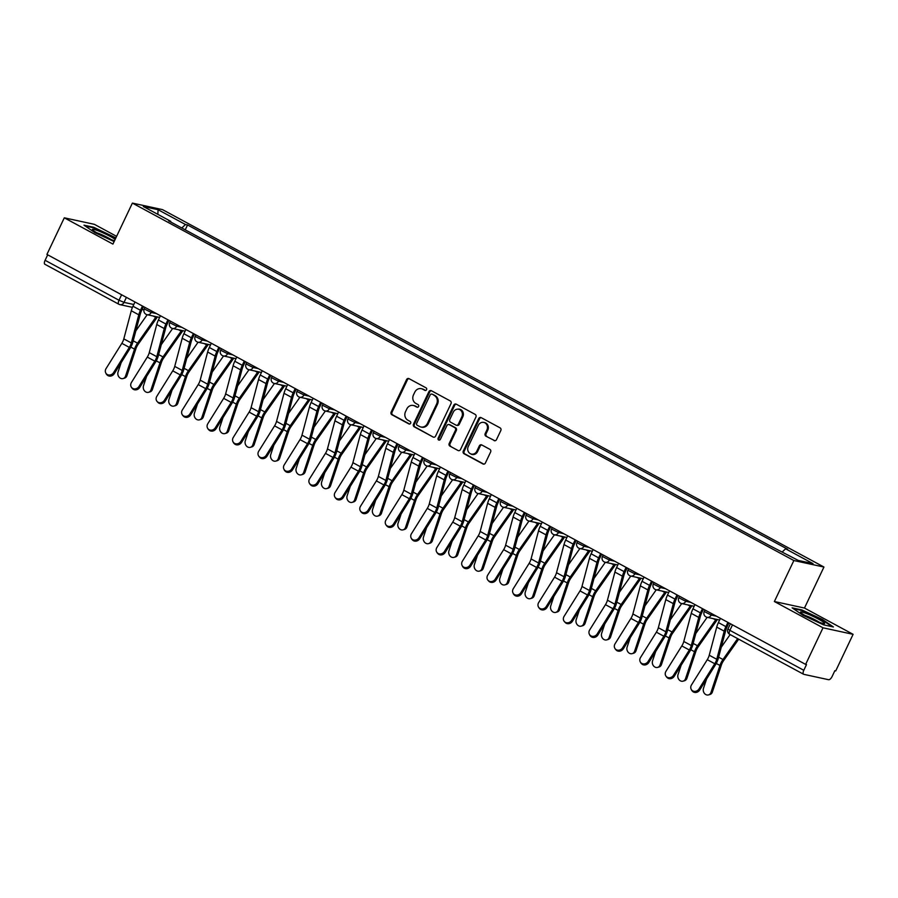 <?xml version="1.0" encoding="UTF-8"?>
<svg xmlns="http://www.w3.org/2000/svg" width="898" height="898" viewBox="0 0 898 898"><rect width="100%" height="100%" fill="white"/><g stroke="black" fill="none" stroke-linecap="round" stroke-linejoin="round"><path stroke-width="1.35" d="M426.561 389.71A1.403 1.268 -77.8 0 0 426.045 387.846L409.028 378.653A2.009 1.807 -77.8 0 0 406.57 379.585L391.135 412.081A2.009 1.807 -77.8 0 0 391.887 414.741L408.904 423.946A1.403 1.268 -77.8 0 0 410.622 423.284A1.403 1.268 -77.8 0 0 410.105 421.42L407.894 420.219A6.432 5.781 -77.8 0 1 405.514 411.677L406.805 408.972A6.432 5.781 -77.8 0 1 413.293 405.458A6.432 5.781 -77.8 0 1 414.674 405.963L416.874 407.153A1.403 1.268 -77.8 0 0 418.591 406.502A1.403 1.268 -77.8 0 0 418.075 404.628L415.864 403.438A6.432 5.781 -77.8 0 1 413.484 394.896L414.775 392.19A6.432 5.781 -77.8 0 1 421.263 388.666A6.432 5.781 -77.8 0 1 422.644 389.182L424.844 390.372A1.403 1.268 -77.8 0 0 426.561 389.71M494.035 440.57A2.009 1.807 -77.8 0 0 496.493 439.638L500.815 430.524A2.009 1.807 -77.8 0 0 500.074 427.852L481.171 417.637A2.009 1.807 -77.8 0 0 478.713 418.58L463.289 451.065A2.009 1.807 -77.8 0 0 464.03 453.737L482.933 463.952A2.009 1.807 -77.8 0 0 485.391 463.009L490.622 451.997A2.009 1.807 -77.8 0 0 489.87 449.326L481.788 444.959A2.009 1.807 -77.8 0 0 479.33 445.891L476.737 451.357A5.377 4.838 -77.8 0 1 468.172 446.721L478.32 425.338A5.377 4.838 -77.8 0 1 486.896 429.974L485.201 433.532A2.009 1.807 -77.8 0 0 485.941 436.204L494.91 440.761A2.009 1.807 -77.8 0 0 494.91 440.772L485.941 436.204M793.854 560.532L774.379 601.525L823.006 627.803L805.629 664.397L46.92 254.415L64.297 217.821L112.924 244.099L132.388 203.094L793.854 560.532L823.949 567.042L162.482 209.616L132.388 203.094M451.009 403.606A2.009 1.807 -77.8 0 0 450.268 400.935L431.366 390.72A2.009 1.807 -77.8 0 0 428.907 391.663L413.484 424.148A2.009 1.807 -77.8 0 0 414.225 426.819L433.128 437.034A2.009 1.807 -77.8 0 0 435.586 436.091L451.009 403.606M456.274 404.179L475.165 414.393A2.009 1.807 -77.8 0 1 475.918 417.065L460.483 449.55A2.009 1.807 -77.8 0 1 458.025 450.493L449.943 446.115A2.009 1.807 -77.8 0 1 449.202 443.444L455.454 430.277A2.009 1.807 -77.8 0 0 454.714 427.605L449.348 424.698A2.009 1.807 -77.8 0 0 446.89 425.641L440.368 439.358A1.403 1.268 -77.8 0 1 438.954 440.132A1.403 1.268 -77.8 0 1 438.134 438.145L453.816 405.121A2.009 1.807 -77.8 0 1 456.274 404.179M823.006 627.803L853.1 634.325L835.724 670.918L834.848 670.727L832.143 676.43A4.097 1.74 118.4 0 1 828.641 679.719L803.811 674.342A4.097 1.74 118.4 0 1 803.609 674.263L729.692 634.325A4.097 1.74 -61.6 0 1 729.883 630.34L803.8 670.29A4.097 1.74 118.4 0 0 803.609 674.263M116.605 236.342L94.391 224.343L64.297 217.821M853.1 634.325L804.473 608.047L823.949 567.042M805.629 664.397L806.505 664.587L803.8 670.29M45.102 264.36A4.097 1.74 -61.6 0 1 44.9 264.281A4.097 1.74 -61.6 0 1 45.091 260.297L119.007 300.246L124.025 302.39L133.791 304.501M47.695 254.83L45.091 260.297M170.743 221.997L170.743 221.335L143.332 206.518L158.07 209.705L185.482 224.522L181.811 227.98M782.371 551.843L785.593 548.801L787.658 549.25L187.547 224.971L185.482 224.522M785.593 548.801L813.004 563.618L798.266 560.431L768.789 545.165L168.678 220.886L170.743 221.335M115.876 237.869L93.774 227.295L83.997 225.174L94.862 232.627L114.125 241.562M774.379 601.525L804.473 608.047M833.4 626.961L822.534 619.519L801.903 609.944L792.126 607.834L802.98 615.276L823.623 624.851L833.4 626.961M185.235 229.832L187.547 224.971M158.07 209.705L157.857 214.364M425.585 390.495L423.519 389.373A6.432 5.781 -77.8 0 0 422.139 388.856L421.263 388.666M413.293 405.458L414.169 405.649A6.432 5.781 -77.8 0 1 415.55 406.154L417.615 407.277M409.017 378.642A2.009 1.807 -77.8 0 0 407.445 379.775L392.022 412.261A2.009 1.807 -77.8 0 0 392.763 414.932L409.645 424.058M431.366 390.72A2.009 1.807 -77.8 0 0 429.783 391.854L414.36 424.339A2.009 1.807 -77.8 0 0 415.101 427.01L433.128 437.034M431.927 394.2A1.403 1.268 -77.8 0 0 430.209 394.862L416.672 423.373A1.403 1.268 -77.8 0 0 417.188 425.248L419.512 426.494A6.432 5.781 -77.8 0 0 420.893 427.01A6.432 5.781 -77.8 0 0 427.381 423.497L436.63 403.999A6.432 5.781 -77.8 0 0 434.25 395.457L432.802 394.39A1.403 1.268 -77.8 0 0 432.185 394.256M420.893 427.01L421.768 427.201A6.432 5.781 -77.8 0 0 428.256 423.688L427.381 423.497M432.802 394.39L435.126 395.648A6.432 5.781 -77.8 0 1 437.506 404.19L428.256 423.688M458.025 450.493L449.943 446.115M448.91 424.541L449.786 424.732A2.009 1.807 -77.8 0 1 450.224 424.889L455.589 427.796A2.009 1.807 -77.8 0 1 456.33 430.468L450.078 443.634A2.009 1.807 -77.8 0 0 450.818 446.306M456.263 404.179A2.009 1.807 -77.8 0 0 454.691 405.312L439.01 438.336A1.403 1.268 -77.8 0 0 439.414 440.132M461.942 416.605A5.377 4.838 -77.8 0 0 453.378 411.969L449.797 419.501A2.009 1.807 -77.8 0 0 450.538 422.172L455.903 425.08A2.009 1.807 -77.8 0 0 458.362 424.137L461.942 416.605L462.818 416.795A5.377 4.838 -77.8 0 0 459.675 409.219L458.799 409.028M456.341 425.237L457.217 425.428A2.009 1.807 -77.8 0 0 459.248 424.327L458.362 424.137M462.818 416.795L459.248 424.327M483.741 422.397L484.628 422.588A5.377 4.838 -77.8 0 1 487.771 430.153L486.076 433.723A2.009 1.807 -77.8 0 0 486.817 436.394M471.315 454.298L472.191 454.489A5.377 4.838 -77.8 0 0 477.613 451.548L476.737 451.357M481.777 444.948A2.009 1.807 -77.8 0 0 480.206 446.082L477.613 451.548M481.171 417.637A2.009 1.807 -77.8 0 0 479.588 418.771L464.165 451.256A2.009 1.807 -77.8 0 0 464.917 453.928L483.809 464.131A2.009 1.807 -77.8 0 0 483.82 464.143L482.933 463.952M126.955 375.656A4.715 3.94 74.1 0 1 124.496 378.159L123.093 378.563A4.715 3.94 -105.9 0 0 125.552 376.06L126.955 375.656L135.924 348.705A7.577 3.21 118.4 0 1 138.157 344.316L156.308 318.498A12.898 5.478 -61.6 0 0 157.341 316.927M121.174 362.624L118.053 372.008A4.715 3.94 -105.9 0 0 118.929 376.947A4.715 3.94 -105.9 0 0 123.093 378.563M156.151 316.668A10.237 4.344 -61.6 0 1 155.691 317.353L137.54 343.171A10.237 4.344 118.4 0 0 134.532 349.109L125.552 376.06M147.182 314.727L135.834 330.868M134.981 301.997L132.971 306.229A12.898 5.478 118.4 0 0 131.288 310.753L123.812 338.883A7.577 3.21 -61.6 0 1 121.847 343.339L105.942 368.786A4.715 4.221 -42.2 0 0 113.44 372.838L114.237 373.714A4.715 4.221 137.8 0 1 106.997 374.848L106.2 373.972M143.478 306.6L141.615 310.528A10.237 4.344 118.4 0 0 140.279 314.12L132.814 342.25A10.237 4.344 -61.6 0 1 130.143 348.267L114.237 373.714M142.479 306.05L140.47 310.281A12.898 5.478 118.4 0 0 138.786 314.816L131.321 342.935A7.577 3.21 -61.6 0 1 129.346 347.391L113.44 372.838M152.413 389.418A4.715 3.94 74.1 0 1 149.955 391.91L148.552 392.314A4.715 3.94 -105.9 0 0 151.01 389.811L152.413 389.418L161.382 362.466A7.577 3.21 118.4 0 1 163.616 358.066L181.755 332.26A12.898 5.478 -61.6 0 0 182.799 330.677M146.621 376.385L143.5 385.758A4.715 3.94 -105.9 0 0 144.387 390.709A4.715 3.94 -105.9 0 0 148.552 392.314M181.609 330.419A10.237 4.344 -61.6 0 1 181.138 331.115L162.998 356.921A10.237 4.344 118.4 0 0 159.979 362.871L151.01 389.811M172.641 328.477L161.281 344.619M177.86 403.168A4.715 3.94 74.1 0 1 175.402 405.671L173.999 406.064A4.715 3.94 -105.9 0 0 176.457 403.572L177.86 403.168L186.84 376.217A7.577 3.21 118.4 0 1 189.063 371.817L207.214 346.011A12.898 5.478 -61.6 0 0 208.246 344.428M172.079 390.136L168.959 399.509A4.715 3.94 -105.9 0 0 169.834 404.459A4.715 3.94 -105.9 0 0 173.999 406.064M207.068 344.17A10.237 4.344 -61.6 0 1 206.596 344.866L188.445 370.672A10.237 4.344 118.4 0 0 185.437 376.621L176.457 403.572M198.088 342.228L186.739 358.381M115.157 239.373A13.313 1.47 25.4 0 0 101.44 232.133A13.313 1.47 25.4 0 0 92.427 229.529A13.313 1.47 25.4 0 0 92.539 229.765A13.313 1.47 25.4 0 0 101.833 235.467A13.313 1.47 25.4 0 0 114.529 240.709M85.198 226.004L93.942 227.901L115.651 238.34M111.172 239.609A10.08 1.111 25.4 0 0 96.737 232.75M800.556 612.189A13.313 1.47 25.4 0 0 800.668 612.414A13.313 1.47 25.4 0 0 811.96 619.092A13.313 1.47 25.4 0 0 824.263 623.627A13.313 1.47 25.4 0 0 824.622 623.347A13.313 1.47 25.4 0 0 812.219 615.972A13.313 1.47 25.4 0 0 800.556 612.189M793.327 608.653L802.071 610.55L822.063 619.822L832.053 626.669M819.302 622.258A10.08 1.111 25.4 0 0 804.866 615.399M160.428 315.748L158.418 319.98A12.898 5.478 118.4 0 0 156.735 324.515L149.27 352.633A7.577 3.21 -61.6 0 1 147.294 357.09L131.389 382.537A4.715 4.221 -42.2 0 0 138.898 386.589L139.695 387.465A4.715 4.221 137.8 0 1 132.455 388.61L131.658 387.734M168.936 320.339L167.073 324.279A10.237 4.344 118.4 0 0 165.726 327.882L158.261 356.001A10.237 4.344 -61.6 0 1 155.601 362.017L139.695 387.465M167.937 319.8L165.928 324.032A12.898 5.478 118.4 0 0 164.244 328.567L156.78 356.697A7.577 3.21 -61.6 0 1 154.804 361.142L138.898 386.589M185.886 329.499L183.877 333.73A12.898 5.478 118.4 0 0 182.193 338.265L174.728 366.395A7.577 3.21 -61.6 0 1 172.753 370.84L156.847 396.287A4.715 4.221 -42.2 0 0 164.356 400.351L165.142 401.226A4.715 4.221 137.8 0 1 157.902 402.36L157.116 401.485M194.395 334.101L192.52 338.041A10.237 4.344 118.4 0 0 191.184 341.633L183.72 369.763A10.237 4.344 -61.6 0 1 181.048 375.779L165.142 401.226M193.384 333.562L191.375 337.794A12.898 5.478 118.4 0 0 189.691 342.318L182.227 370.447A7.577 3.21 -61.6 0 1 180.262 374.904L164.356 400.351M203.318 416.919A4.715 3.94 74.1 0 1 200.86 419.422L199.457 419.826A4.715 3.94 -105.9 0 0 201.915 417.323L203.318 416.919L212.287 389.968A7.577 3.21 118.4 0 1 214.521 385.579L232.672 359.761A12.898 5.478 -61.6 0 0 233.704 358.19M197.526 403.887L194.406 413.271A4.715 3.94 -105.9 0 0 195.293 418.21A4.715 3.94 -105.9 0 0 199.457 419.826M232.515 357.932A10.237 4.344 -61.6 0 1 232.043 358.616L213.904 384.434A10.237 4.344 118.4 0 0 210.884 390.372L201.915 417.323M223.546 355.99L212.186 372.131M228.766 430.681A4.715 3.94 74.1 0 1 226.307 433.173L224.904 433.577A4.715 3.94 -105.9 0 0 227.362 431.074L228.766 430.681L237.746 403.73A7.577 3.21 118.4 0 1 239.979 399.329L258.119 373.523A12.898 5.478 -61.6 0 0 259.152 371.94M222.985 417.649L219.864 427.021A4.715 3.94 -105.9 0 0 220.751 431.972A4.715 3.94 -105.9 0 0 224.904 433.577M257.973 371.682A10.237 4.344 -61.6 0 1 257.502 372.378L239.351 398.184A10.237 4.344 118.4 0 0 236.342 404.122L227.362 431.074M248.993 369.74L237.644 385.882M254.224 444.431A4.715 3.94 74.1 0 1 251.766 446.935L250.362 447.327A4.715 3.94 -105.9 0 0 252.821 444.836L254.224 444.431L263.193 417.48A7.577 3.21 118.4 0 1 265.426 413.08L283.577 387.274A12.898 5.478 -61.6 0 0 284.61 385.691M248.432 431.399L245.311 440.772A4.715 3.94 -105.9 0 0 246.198 445.722A4.715 3.94 -105.9 0 0 250.362 447.327M283.42 385.433A10.237 4.344 -61.6 0 1 282.96 386.129L264.809 411.935A10.237 4.344 118.4 0 0 261.789 417.884L252.821 444.836M274.451 383.491L263.103 399.644M211.333 343.261L209.324 347.492A12.898 5.478 118.4 0 0 207.64 352.016L200.175 380.146A7.577 3.21 -61.6 0 1 198.211 384.602L182.294 410.049A4.715 4.221 -42.2 0 0 189.804 414.101L190.601 414.977A4.715 4.221 137.8 0 1 183.36 416.111L182.563 415.235M219.842 347.852L217.978 351.791A10.237 4.344 118.4 0 0 216.631 355.384L209.167 383.513A10.237 4.344 -61.6 0 1 206.506 389.53L190.601 414.977M218.843 347.313L216.833 351.545A12.898 5.478 118.4 0 0 215.15 356.079L207.685 384.198A7.577 3.21 -61.6 0 1 205.709 388.654L189.804 414.101M236.791 357.011L234.782 361.243A12.898 5.478 118.4 0 0 233.098 365.778L225.634 393.896A7.577 3.21 -61.6 0 1 223.658 398.353L207.752 423.8A4.715 4.221 -42.2 0 0 215.262 427.852L216.059 428.728A4.715 4.221 137.8 0 1 208.819 429.873L208.022 428.997M245.3 361.602L243.425 365.542A10.237 4.344 118.4 0 0 242.09 369.145L234.625 397.264A10.237 4.344 -61.6 0 1 231.965 403.281L216.059 428.728M244.301 361.063L242.292 365.295A12.898 5.478 118.4 0 0 240.597 369.83L233.132 397.949A7.577 3.21 -61.6 0 1 231.168 402.405L215.262 427.852M262.25 370.762L260.24 374.994A12.898 5.478 118.4 0 0 258.545 379.528L251.081 407.658A7.577 3.21 -61.6 0 1 249.116 412.103L233.211 437.551A4.715 4.221 -42.2 0 0 240.709 441.614L241.506 442.49A4.715 4.221 137.8 0 1 234.266 443.623L233.469 442.748M270.747 375.364L268.884 379.304A10.237 4.344 118.4 0 0 267.548 382.896L260.083 411.026A10.237 4.344 -61.6 0 1 257.412 417.042L241.506 442.49M269.748 374.825L267.739 379.046A12.898 5.478 118.4 0 0 266.055 383.581L258.59 411.711A7.577 3.21 -61.6 0 1 256.615 416.167L240.709 441.614M279.682 458.182A4.715 3.94 74.1 0 1 277.213 460.685L275.821 461.089A4.715 3.94 -105.9 0 0 278.279 458.586L279.682 458.182L288.651 431.231A7.577 3.21 118.4 0 1 290.885 426.842L309.024 401.024A12.898 5.478 -61.6 0 0 310.057 399.453M273.89 445.15L270.769 454.534A4.715 3.94 -105.9 0 0 271.656 459.473A4.715 3.94 -105.9 0 0 275.821 461.089M308.878 399.195A10.237 4.344 -61.6 0 1 308.407 399.879L290.267 425.697A10.237 4.344 118.4 0 0 287.248 431.635L278.279 458.586M299.91 397.242L288.55 413.394M287.697 384.524L285.687 388.755A12.898 5.478 118.4 0 0 284.004 393.279L276.539 421.409A7.577 3.21 -61.6 0 1 274.564 425.865L258.658 451.312A4.715 4.221 -42.2 0 0 266.167 455.365L266.964 456.24A4.715 4.221 137.8 0 1 259.724 457.374L258.927 456.498M296.205 389.115L294.331 393.055A10.237 4.344 118.4 0 0 292.995 396.647L285.53 424.776A10.237 4.344 -61.6 0 1 282.87 430.793L266.964 456.24M295.206 388.576L293.197 392.808A12.898 5.478 118.4 0 0 291.513 397.331L284.037 425.461A7.577 3.21 -61.6 0 1 282.073 429.918L266.167 455.365M305.129 471.944A4.715 3.94 74.1 0 1 302.671 474.436L301.268 474.84A4.715 3.94 -105.9 0 0 303.726 472.337L305.129 471.944L314.098 444.993A7.577 3.21 118.4 0 1 316.332 440.592L334.483 414.786A12.898 5.478 -61.6 0 0 335.515 413.203M299.348 458.912L296.228 468.285A4.715 3.94 -105.9 0 0 297.103 473.235A4.715 3.94 -105.9 0 0 301.268 474.84M334.325 412.945A10.237 4.344 -61.6 0 1 333.865 413.641L315.714 439.448A10.237 4.344 118.4 0 0 312.706 445.386L303.726 472.337M325.357 411.003L314.008 427.145M313.155 398.274L311.146 402.506A12.898 5.478 118.4 0 0 309.451 407.041L301.986 435.16A7.577 3.21 -61.6 0 1 300.022 439.616L284.116 465.063A4.715 4.221 -42.2 0 0 291.614 469.115L292.411 469.991A4.715 4.221 137.8 0 1 285.171 471.136L284.374 470.26M321.652 402.865L319.789 406.805A10.237 4.344 118.4 0 0 318.453 410.408L310.989 438.527A10.237 4.344 -61.6 0 1 308.317 444.544L292.411 469.991M320.653 402.326L318.644 406.558A12.898 5.478 118.4 0 0 316.96 411.093L309.496 439.212A7.577 3.21 -61.6 0 1 307.52 443.668L291.614 469.115M330.587 485.695A4.715 3.94 74.1 0 1 328.129 488.198L326.726 488.591A4.715 3.94 -105.9 0 0 329.184 486.099L330.587 485.695L339.556 458.743A7.577 3.21 118.4 0 1 341.79 454.343L359.93 428.537A12.898 5.478 -61.6 0 0 360.974 426.954M324.795 472.662L321.675 482.035A4.715 3.94 -105.9 0 0 322.562 486.985A4.715 3.94 -105.9 0 0 326.726 488.591M359.784 426.696A10.237 4.344 -61.6 0 1 359.312 427.392L341.173 453.198A10.237 4.344 118.4 0 0 338.153 459.147L329.184 486.099M350.815 424.754L339.455 440.907M338.602 412.025L336.593 416.257A12.898 5.478 118.4 0 0 334.909 420.792L327.444 448.91A7.577 3.21 -61.6 0 1 325.469 453.367L309.563 478.814A4.715 4.221 -42.2 0 0 317.073 482.866L317.87 483.753A4.715 4.221 137.8 0 1 310.629 484.886L309.832 484.011M347.111 416.627L345.247 420.556A10.237 4.344 118.4 0 0 343.9 424.159L336.436 452.289A10.237 4.344 -61.6 0 1 333.775 458.306L317.87 483.753M346.112 416.088L344.102 420.309A12.898 5.478 118.4 0 0 342.419 424.844L334.954 452.974A7.577 3.21 -61.6 0 1 332.978 457.43L317.073 482.866M356.035 499.445A4.715 3.94 74.1 0 1 353.576 501.948L352.173 502.352A4.715 3.94 -105.9 0 0 354.631 499.849L356.035 499.445L365.015 472.494A7.577 3.21 118.4 0 1 367.237 468.105L385.388 442.287A12.898 5.478 -61.6 0 0 386.421 440.705M350.254 486.413L347.133 495.797A4.715 3.94 -105.9 0 0 348.009 500.736A4.715 3.94 -105.9 0 0 352.173 502.352M385.231 440.458A10.237 4.344 -61.6 0 1 384.771 441.143L366.62 466.96A10.237 4.344 118.4 0 0 363.611 472.898L354.631 499.849M376.262 438.505L364.914 454.657M364.06 425.787L362.051 430.007A12.898 5.478 118.4 0 0 360.367 434.542L352.903 462.672A7.577 3.21 -61.6 0 1 350.927 467.128L335.021 492.575A4.715 4.221 -42.2 0 0 342.531 496.628L343.317 497.503A4.715 4.221 137.8 0 1 336.077 498.637L335.28 497.761M372.569 430.378L370.694 434.318A10.237 4.344 118.4 0 0 369.359 437.91L361.894 466.04A10.237 4.344 -61.6 0 1 359.222 472.056L343.317 497.503M371.559 429.839L369.549 434.071A12.898 5.478 118.4 0 0 367.866 438.594L360.401 466.724A7.577 3.21 -61.6 0 1 358.437 471.181L342.531 496.628M381.493 513.196A4.715 3.94 74.1 0 1 379.035 515.699L377.631 516.103A4.715 3.94 -105.9 0 0 380.09 513.6L381.493 513.196L390.462 486.256A7.577 3.21 118.4 0 1 392.695 481.856L410.846 456.038A12.898 5.478 -61.6 0 0 411.879 454.467M375.701 500.175L372.58 509.548A4.715 3.94 -105.9 0 0 373.467 514.498A4.715 3.94 -105.9 0 0 377.631 516.103M410.689 454.208A10.237 4.344 -61.6 0 1 410.218 454.904L392.078 480.711A10.237 4.344 118.4 0 0 389.059 486.649L380.09 513.6M401.72 452.266L390.361 468.408M389.507 439.537L387.498 443.769A12.898 5.478 118.4 0 0 385.814 448.293L378.35 476.423A7.577 3.21 -61.6 0 1 376.374 480.879L360.468 506.326A4.715 4.221 -42.2 0 0 367.978 510.378L368.775 511.254A4.715 4.221 137.8 0 1 361.535 512.399L360.738 511.523M398.016 444.128L396.153 448.068A10.237 4.344 118.4 0 0 394.806 451.672L387.341 479.79A10.237 4.344 -61.6 0 1 384.681 485.807L368.775 511.254M397.017 443.59L395.008 447.821A12.898 5.478 118.4 0 0 393.324 452.356L385.859 480.475A7.577 3.21 -61.6 0 1 383.884 484.931L367.978 510.378M406.94 526.958A4.715 3.94 74.1 0 1 404.482 529.461L403.079 529.854A4.715 3.94 -105.9 0 0 405.537 527.362L406.94 526.958L415.92 500.006A7.577 3.21 118.4 0 1 418.142 495.606L436.293 469.8A12.898 5.478 -61.6 0 0 437.326 468.217M401.159 513.925L398.039 523.298A4.715 3.94 -105.9 0 0 398.914 528.249A4.715 3.94 -105.9 0 0 403.079 529.854M436.147 467.959A10.237 4.344 -61.6 0 1 435.676 468.655L417.525 494.461A10.237 4.344 118.4 0 0 414.517 500.411L405.537 527.362M427.167 466.017L415.819 482.17M414.966 453.288L412.957 457.52A12.898 5.478 118.4 0 0 411.273 462.055L403.808 490.173A7.577 3.21 -61.6 0 1 401.833 494.63L385.927 520.077A4.715 4.221 -42.2 0 0 393.436 524.129L394.233 525.016A4.715 4.221 137.8 0 1 386.993 526.149L386.196 525.274M423.474 457.89L421.6 461.819A10.237 4.344 118.4 0 0 420.264 465.422L412.799 493.541A10.237 4.344 -61.6 0 1 410.139 499.569L394.233 525.016M422.475 457.351L420.466 461.572A12.898 5.478 118.4 0 0 418.771 466.107L411.306 494.237A7.577 3.21 -61.6 0 1 409.342 498.693L393.436 524.129M432.398 540.708A4.715 3.94 74.1 0 1 429.94 543.211L428.537 543.616A4.715 3.94 -105.9 0 0 430.995 541.112L432.398 540.708L441.367 513.757A7.577 3.21 118.4 0 1 443.601 509.368L461.752 483.551A12.898 5.478 -61.6 0 0 462.784 481.968M426.606 527.676L423.486 537.06A4.715 3.94 -105.9 0 0 424.372 541.999A4.715 3.94 -105.9 0 0 428.537 543.616M461.594 481.721A10.237 4.344 -61.6 0 1 461.134 482.406L442.983 508.223A10.237 4.344 118.4 0 0 439.964 514.161L430.995 541.112M452.626 479.768L441.277 495.921M440.413 467.05L438.415 471.27A12.898 5.478 118.4 0 0 436.72 475.805L429.255 503.935A7.577 3.21 -61.6 0 1 427.291 508.391L411.385 533.827A4.715 4.221 -42.2 0 0 418.883 537.891L419.68 538.766A4.715 4.221 137.8 0 1 412.44 539.9L411.643 539.024M448.921 471.641L447.058 475.581A10.237 4.344 118.4 0 0 445.722 479.173L438.246 507.303A10.237 4.344 -61.6 0 1 435.586 513.319L419.68 538.766M447.922 471.102L445.913 475.334A12.898 5.478 118.4 0 0 444.229 479.858L436.765 507.987A7.577 3.21 -61.6 0 1 434.789 512.444L418.883 537.891M457.845 554.459A4.715 3.94 74.1 0 1 455.387 556.962L453.984 557.366A4.715 3.94 -105.9 0 0 456.453 554.863L457.845 554.459L466.825 527.519A7.577 3.21 118.4 0 1 469.059 523.119L487.199 497.301A12.898 5.478 -61.6 0 0 488.231 495.73M452.064 541.438L448.944 550.811A4.715 3.94 -105.9 0 0 449.831 555.761A4.715 3.94 -105.9 0 0 453.984 557.366M487.053 495.471A10.237 4.344 -61.6 0 1 486.581 496.167L468.442 521.974A10.237 4.344 118.4 0 0 465.422 527.912L456.453 554.863M478.073 493.53L466.724 509.671M465.871 480.8L463.862 485.032A12.898 5.478 118.4 0 0 462.178 489.556L454.714 517.686A7.577 3.21 -61.6 0 1 452.738 522.142L436.832 547.589A4.715 4.221 -42.2 0 0 444.342 551.641L445.139 552.517A4.715 4.221 137.8 0 1 437.898 553.662L437.101 552.786M474.38 485.391L472.505 489.331A10.237 4.344 118.4 0 0 471.169 492.923L463.705 521.053A10.237 4.344 -61.6 0 1 461.044 527.07L445.139 552.517M473.381 484.853L471.371 489.084A12.898 5.478 118.4 0 0 469.688 493.619L462.212 521.738A7.577 3.21 -61.6 0 1 460.247 526.194L444.342 551.641M483.304 568.221A4.715 3.94 74.1 0 1 480.845 570.724L479.442 571.117A4.715 3.94 -105.9 0 0 481.9 568.614L483.304 568.221L492.272 541.269A7.577 3.21 118.4 0 1 494.506 536.869L512.657 511.063A12.898 5.478 -61.6 0 0 513.69 509.48M477.523 555.189L474.391 564.561A4.715 3.94 -105.9 0 0 475.278 569.512A4.715 3.94 -105.9 0 0 479.442 571.117M512.5 509.222A10.237 4.344 -61.6 0 1 512.04 509.918L493.889 535.724A10.237 4.344 118.4 0 0 490.869 541.674L481.9 568.614M503.531 507.28L492.183 523.433M491.329 494.551L489.32 498.783A12.898 5.478 118.4 0 0 487.625 503.318L480.161 531.436A7.577 3.21 -61.6 0 1 478.196 535.893L462.29 561.34A4.715 4.221 -42.2 0 0 469.789 565.392L470.586 566.279A4.715 4.221 137.8 0 1 463.346 567.413L462.549 566.537M499.827 499.153L497.963 503.082A10.237 4.344 118.4 0 0 496.628 506.685L489.163 534.804A10.237 4.344 -61.6 0 1 486.491 540.832L470.586 566.279M498.828 498.615L496.819 502.835A12.898 5.478 118.4 0 0 495.135 507.37L487.67 535.5A7.577 3.21 -61.6 0 1 485.695 539.956L469.789 565.392M508.762 581.971A4.715 3.94 74.1 0 1 506.304 584.475L504.901 584.879A4.715 3.94 -105.9 0 0 507.359 582.375L508.762 581.971L517.731 555.02A7.577 3.21 118.4 0 1 519.964 550.631L538.104 524.814A12.898 5.478 -61.6 0 0 539.137 523.231M502.97 568.939L499.849 578.323A4.715 3.94 -105.9 0 0 500.736 583.262A4.715 3.94 -105.9 0 0 504.901 584.879M537.958 522.984A10.237 4.344 -61.6 0 1 537.487 523.669L519.347 549.486A10.237 4.344 118.4 0 0 516.328 555.424L507.359 582.375M528.989 521.031L517.63 537.184M516.777 508.313L514.767 512.534A12.898 5.478 118.4 0 0 513.084 517.068L505.619 545.198A7.577 3.21 -61.6 0 1 503.643 549.655L487.737 575.09A4.715 4.221 -42.2 0 0 495.247 579.154L496.044 580.029A4.715 4.221 137.8 0 1 488.804 581.163L488.007 580.288M525.285 512.904L523.411 516.844A10.237 4.344 118.4 0 0 522.075 520.436L514.61 548.566A10.237 4.344 -61.6 0 1 511.95 554.582L496.044 580.029M524.286 512.365L522.277 516.597A12.898 5.478 118.4 0 0 520.593 521.121L513.128 549.25A7.577 3.21 -61.6 0 1 511.153 553.707L495.247 579.154M534.209 595.722A4.715 3.94 74.1 0 1 531.751 598.225L530.348 598.629A4.715 3.94 -105.9 0 0 532.806 596.126L534.209 595.722L543.189 568.782A7.577 3.21 118.4 0 1 545.412 564.382L563.562 538.564A12.898 5.478 -61.6 0 0 564.595 536.993M528.428 582.701L525.308 592.074A4.715 3.94 -105.9 0 0 526.183 597.024A4.715 3.94 -105.9 0 0 530.348 598.629M563.405 536.735A10.237 4.344 -61.6 0 1 562.945 537.431L544.794 563.237A10.237 4.344 118.4 0 0 541.786 569.175L532.806 596.126M554.436 534.793L543.088 550.934M542.235 522.064L540.226 526.295A12.898 5.478 118.4 0 0 538.542 530.819L531.066 558.949A7.577 3.21 -61.6 0 1 529.102 563.405L513.196 588.852A4.715 4.221 -42.2 0 0 520.694 592.905L521.491 593.78A4.715 4.221 137.8 0 1 514.251 594.925L513.454 594.038M550.743 526.655L548.869 530.595A10.237 4.344 118.4 0 0 547.533 534.187L540.068 562.316A10.237 4.344 -61.6 0 1 537.397 568.333L521.491 593.78M549.733 526.116L547.724 530.348A12.898 5.478 118.4 0 0 546.04 534.882L538.576 563.001A7.577 3.21 -61.6 0 1 536.6 567.457L520.694 592.905M559.667 609.484A4.715 3.94 74.1 0 1 557.209 611.987L555.806 612.38A4.715 3.94 -105.9 0 0 558.264 609.877L559.667 609.484L568.636 582.533A7.577 3.21 118.4 0 1 570.87 578.132L589.009 552.326A12.898 5.478 -61.6 0 0 590.053 550.743M553.875 596.452L550.755 605.824A4.715 3.94 -105.9 0 0 551.641 610.775A4.715 3.94 -105.9 0 0 555.806 612.38M588.864 550.485A10.237 4.344 -61.6 0 1 588.392 551.181L570.252 576.987A10.237 4.344 118.4 0 0 567.233 582.937L558.264 609.877M579.895 548.543L568.535 564.696M567.682 535.814L565.673 540.046A12.898 5.478 118.4 0 0 563.989 544.581L556.524 572.7A7.577 3.21 -61.6 0 1 554.549 577.156L538.643 602.603A4.715 4.221 -42.2 0 0 546.152 606.655L546.949 607.542A4.715 4.221 137.8 0 1 539.709 608.676L538.912 607.8M576.19 540.416L574.327 544.345A10.237 4.344 118.4 0 0 572.98 547.948L565.516 576.067A10.237 4.344 -61.6 0 1 562.855 582.095L546.949 607.542M575.191 539.878L573.182 544.098A12.898 5.478 118.4 0 0 571.498 548.633L564.034 576.763A7.577 3.21 -61.6 0 1 562.058 581.208L546.152 606.655M585.114 623.234A4.715 3.94 74.1 0 1 582.656 625.738L581.253 626.142A4.715 3.94 -105.9 0 0 583.711 623.639L585.114 623.234L594.094 596.283A7.577 3.21 118.4 0 1 596.317 591.894L614.468 566.077A12.898 5.478 -61.6 0 0 615.5 564.494M579.333 610.202L576.213 619.575A4.715 3.94 -105.9 0 0 577.088 624.525A4.715 3.94 -105.9 0 0 581.253 626.142M614.322 564.247A10.237 4.344 -61.6 0 1 613.85 564.932L595.7 590.749A10.237 4.344 118.4 0 0 592.691 596.687L583.711 623.639M605.342 562.294L593.993 578.447M593.14 549.576L591.131 553.797A12.898 5.478 118.4 0 0 589.447 558.332L581.983 586.461A7.577 3.21 -61.6 0 1 580.007 590.918L564.101 616.354A4.715 4.221 -42.2 0 0 571.611 620.417L572.408 621.293A4.715 4.221 137.8 0 1 565.156 622.426L564.371 621.551M601.649 554.167L599.774 558.107A10.237 4.344 118.4 0 0 598.438 561.699L590.974 589.829A10.237 4.344 -61.6 0 1 588.313 595.845L572.408 621.293M600.65 553.628L598.64 557.86A12.898 5.478 118.4 0 0 596.945 562.384L589.481 590.514A7.577 3.21 -61.6 0 1 587.516 594.97L571.611 620.417M610.573 636.985A4.715 3.94 74.1 0 1 608.114 639.488L606.711 639.892A4.715 3.94 -105.9 0 0 609.17 637.389L610.573 636.985L619.541 610.045A7.577 3.21 118.4 0 1 621.775 605.645L639.926 579.827A12.898 5.478 -61.6 0 0 640.959 578.256M604.781 623.964L601.66 633.337A4.715 3.94 -105.9 0 0 602.547 638.276A4.715 3.94 -105.9 0 0 606.711 639.892M639.769 577.998A10.237 4.344 -61.6 0 1 639.309 578.682L621.158 604.5A10.237 4.344 118.4 0 0 618.138 610.438L609.17 637.389M630.8 576.056L619.452 592.197M618.587 563.327L616.578 567.558A12.898 5.478 118.4 0 0 614.894 572.082L607.43 600.212A7.577 3.21 -61.6 0 1 605.465 604.668L589.559 630.115A4.715 4.221 -42.2 0 0 597.058 634.168L597.855 635.043A4.715 4.221 137.8 0 1 590.615 636.188L589.818 635.301M627.096 567.918L625.233 571.858A10.237 4.344 118.4 0 0 623.897 575.45L616.421 603.579A10.237 4.344 -61.6 0 1 613.761 609.596L597.855 635.043M626.097 567.379L624.088 571.611A12.898 5.478 118.4 0 0 622.404 576.146L614.939 604.264A7.577 3.21 -61.6 0 1 612.964 608.721L597.058 634.168M636.02 650.747A4.715 3.94 74.1 0 1 633.561 653.25L632.158 653.643A4.715 3.94 -105.9 0 0 634.628 651.14L636.02 650.747L645 623.796A7.577 3.21 118.4 0 1 647.234 619.395L665.373 593.589A12.898 5.478 -61.6 0 0 666.406 592.006M630.239 637.715L627.118 647.088A4.715 3.94 -105.9 0 0 628.005 652.038A4.715 3.94 -105.9 0 0 632.158 653.643M665.227 591.748A10.237 4.344 -61.6 0 1 664.756 592.444L646.605 618.251A10.237 4.344 118.4 0 0 643.597 624.2L634.628 651.14M656.247 589.806L644.899 605.959M644.046 577.077L642.036 581.309A12.898 5.478 118.4 0 0 640.353 585.844L632.888 613.963A7.577 3.21 -61.6 0 1 630.912 618.419L615.007 643.866A4.715 4.221 -42.2 0 0 622.516 647.918L623.313 648.805A4.715 4.221 137.8 0 1 616.073 649.939L615.276 649.063M652.554 581.68L650.68 585.608A10.237 4.344 118.4 0 0 649.344 589.211L641.879 617.33A10.237 4.344 -61.6 0 1 639.219 623.358L623.313 648.805M651.555 581.129L649.546 585.361A12.898 5.478 118.4 0 0 647.851 589.896L640.386 618.026A7.577 3.21 -61.6 0 1 638.422 622.471L622.516 647.918M661.478 664.498A4.715 3.94 74.1 0 1 659.02 667.001L657.617 667.405A4.715 3.94 -105.9 0 0 660.075 664.902L661.478 664.498L670.447 637.546A7.577 3.21 118.4 0 1 672.681 633.157L690.831 607.34A12.898 5.478 -61.6 0 0 691.864 605.757M655.697 651.465L652.565 660.838A4.715 3.94 -105.9 0 0 653.452 665.788A4.715 3.94 -105.9 0 0 657.617 667.405M690.674 605.51A10.237 4.344 -61.6 0 1 690.214 606.195L672.063 632.012A10.237 4.344 118.4 0 0 669.044 637.95L660.075 664.902M681.705 603.557L670.357 619.71M669.504 590.839L667.495 595.06A12.898 5.478 118.4 0 0 665.8 599.595L658.335 627.724A7.577 3.21 -61.6 0 1 656.371 632.17L640.465 657.617A4.715 4.221 -42.2 0 0 647.963 661.68L648.76 662.556A4.715 4.221 137.8 0 1 641.52 663.689L640.723 662.814M678.001 595.43L676.138 599.37A10.237 4.344 118.4 0 0 674.802 602.962L667.337 631.092A10.237 4.344 -61.6 0 1 664.666 637.109L648.76 662.556M677.002 594.891L674.993 599.123A12.898 5.478 118.4 0 0 673.309 603.647L665.845 631.777A7.577 3.21 -61.6 0 1 663.869 636.233L647.963 661.68M686.936 678.248A4.715 3.94 74.1 0 1 684.478 680.751L683.075 681.155A4.715 3.94 -105.9 0 0 685.533 678.652L686.936 678.248L695.905 651.308A7.577 3.21 118.4 0 1 698.139 646.908L716.278 621.09A12.898 5.478 -61.6 0 0 717.311 619.519M681.144 665.227L678.024 674.6A4.715 3.94 -105.9 0 0 678.91 679.539A4.715 3.94 -105.9 0 0 683.075 681.155M716.133 619.261A10.237 4.344 -61.6 0 1 715.661 619.946L697.522 645.763A10.237 4.344 118.4 0 0 694.502 651.701L685.533 678.652M707.164 617.319L695.804 633.46M694.951 604.59L692.942 608.822A12.898 5.478 118.4 0 0 691.258 613.345L683.793 641.475A7.577 3.21 -61.6 0 1 681.818 645.931L665.912 671.378A4.715 4.221 -42.2 0 0 673.421 675.431L674.218 676.306A4.715 4.221 137.8 0 1 666.978 677.451L666.181 676.564M703.46 609.181L701.585 613.121A10.237 4.344 118.4 0 0 700.249 616.713L692.785 644.843A10.237 4.344 -61.6 0 1 690.124 650.859L674.218 676.306M702.461 608.642L700.451 612.874A12.898 5.478 118.4 0 0 698.767 617.409L691.303 645.527A7.577 3.21 -61.6 0 1 689.327 649.984L673.421 675.431M712.383 692.01A4.715 3.94 74.1 0 1 709.925 694.513L708.522 694.906A4.715 3.94 -105.9 0 0 710.98 692.403L712.383 692.01L721.363 665.059A7.577 3.21 118.4 0 1 723.586 660.659L738.684 639.185M706.603 678.978L703.482 688.351A4.715 3.94 -105.9 0 0 704.358 693.301A4.715 3.94 -105.9 0 0 708.522 694.906M737.651 638.624L722.969 659.514A10.237 4.344 118.4 0 0 719.96 665.463L710.98 692.403M730.153 634.572L721.262 647.222M720.409 618.34L718.4 622.572A12.898 5.478 118.4 0 0 716.716 627.107L709.24 655.226A7.577 3.21 -61.6 0 1 707.276 659.682L691.37 685.129A4.715 4.221 -42.2 0 0 698.869 689.181L699.665 690.068A4.715 4.221 137.8 0 1 692.425 691.202L691.628 690.326M728.918 622.943L727.043 626.871A10.237 4.344 118.4 0 0 725.707 630.475L718.243 658.593A10.237 4.344 -61.6 0 1 715.571 664.621L699.665 690.068M727.908 622.393L725.898 626.624A12.898 5.478 118.4 0 0 724.215 631.159L716.75 659.289A7.577 3.21 -61.6 0 1 714.774 663.734L698.869 689.181M126.405 297.361L124.025 302.39A4.097 3.682 -77.8 0 1 119.019 304.299A4.097 1.74 -61.6 0 1 118.817 304.22A4.097 1.74 -61.6 0 1 119.007 300.246L121.6 294.769M711.833 613.716L711.194 615.051L716.413 616.185M686.386 599.954L685.746 601.301L690.966 602.435M660.928 586.203L660.288 587.55L665.508 588.673M635.481 572.453L634.841 573.788L640.061 574.922M610.023 558.691L609.383 560.038L614.602 561.171M584.564 544.94L583.936 546.287L589.144 547.41M559.117 531.189L558.477 532.525L563.697 533.659M533.659 517.428L533.019 518.775L538.239 519.908M508.212 503.677L507.572 505.024L512.792 506.158M482.754 489.926L482.114 491.262L487.333 492.396M457.306 476.165L456.667 477.512L461.886 478.645M431.848 462.414L431.208 463.761L436.428 464.895M406.401 448.663L405.761 449.999L410.981 451.133M380.943 434.901L380.303 436.248L385.523 437.382M355.485 421.151L354.845 422.498L360.064 423.632M330.037 407.4L329.398 408.747L334.617 409.87M304.579 393.638L303.939 394.985L309.159 396.119M279.132 379.888L278.492 381.235L283.712 382.368M253.674 366.137L253.034 367.484L258.254 368.607M228.227 352.375L227.587 353.722L232.807 354.856M202.768 338.625L202.129 339.972L207.348 341.105M177.31 324.874L176.682 326.221L181.89 327.343M151.863 311.112L151.223 312.459L156.443 313.593M144.993 307.408L144.264 308.946L151.223 312.459A4.097 3.682 102.2 0 1 146.217 314.379M170.44 321.158L169.711 322.696L176.682 326.221A4.097 3.682 102.2 0 1 171.664 328.129M195.899 334.909L195.169 336.447L202.129 339.972A4.097 3.682 102.2 0 1 197.122 341.88M221.346 348.671L220.616 350.209L227.587 353.722A4.097 3.682 102.2 0 1 222.569 355.642M246.804 362.422L246.074 363.959L253.034 367.484A4.097 3.682 102.2 0 1 248.028 369.392M272.251 376.172L271.522 377.71L278.492 381.235A4.097 3.682 102.2 0 1 273.486 383.143M297.709 389.934L296.98 391.472L303.939 394.985A4.097 3.682 102.2 0 1 298.933 396.905M323.168 403.685L322.438 405.223L329.398 408.747A4.097 3.682 102.2 0 1 324.391 410.655M348.615 417.435L347.885 418.973L354.845 422.498A4.097 3.682 102.2 0 1 349.838 424.406M374.073 431.197L373.344 432.735L380.303 436.248A4.097 3.682 102.2 0 1 375.297 438.168M399.52 444.948L398.791 446.486L405.761 449.999A4.097 3.682 102.2 0 1 400.744 451.919M424.979 458.698L424.249 460.236L431.208 463.761A4.097 3.682 102.2 0 1 426.202 465.669M450.426 472.46L449.696 473.998L456.667 477.512A4.097 3.682 102.2 0 1 451.649 479.431M475.884 486.211L475.154 487.749L482.114 491.262A4.097 3.682 102.2 0 1 477.107 493.182M501.342 499.962L500.613 501.499L507.572 505.024A4.097 3.682 102.2 0 1 502.566 506.932M526.789 513.723L526.06 515.261L533.019 518.775A4.097 3.682 102.2 0 1 528.013 520.694M552.248 527.474L551.518 529.012L558.477 532.525A4.097 3.682 102.2 0 1 553.471 534.445M577.695 541.225L576.965 542.762L583.936 546.287A4.097 3.682 102.2 0 1 578.918 548.195M603.153 554.986L602.423 556.513L609.383 560.038A4.097 3.682 102.2 0 1 604.376 561.957M628.6 568.737L627.87 570.275L634.841 573.788A4.097 3.682 102.2 0 1 629.824 575.708M654.058 582.488L653.329 584.026L660.288 587.55A4.097 3.682 102.2 0 1 655.282 589.458M679.517 596.25L678.787 597.776L685.746 601.301A4.097 3.682 102.2 0 1 680.74 603.22M704.964 610L704.234 611.538L711.194 615.051A4.097 3.682 102.2 0 1 706.187 616.971M732.487 624.873L729.883 630.34L727.941 628.97A4.097 4.097 0 0 0 729.692 634.325A4.097 1.74 -61.6 0 0 729.894 634.403M423.519 389.373L422.644 389.182M417.491 407.288L416.874 407.153M415.55 406.154L414.674 405.963M409.522 424.081L408.904 423.946M392.763 414.932L391.887 414.741M392.022 412.261L391.135 412.081M407.445 379.775L406.57 379.585M425.461 390.507L424.844 390.372M415.101 427.01L414.225 426.819M414.36 424.339L413.484 424.148M429.783 391.854L428.907 391.663M437.506 404.19L436.63 403.999M435.126 395.648L434.25 395.457M450.078 443.634L449.202 443.444M456.33 430.468L455.454 430.277M455.589 427.796L454.714 427.605M450.224 424.889L449.348 424.698M439.01 438.336L438.134 438.145M454.691 405.312L453.816 405.121M486.076 433.723L485.201 433.532M487.771 430.153L486.896 429.974M480.206 446.082L479.33 445.891M464.917 453.928L464.03 453.737M464.165 451.256L463.289 451.065M479.588 418.771L478.713 418.58M130.827 347.111L134.532 349.109M133.196 340.813L137.54 343.171M153.244 316.029L155.691 317.353M140.47 310.281L132.971 306.229M131.321 342.935L123.812 338.883M138.786 314.816L131.288 310.753M129.346 347.391L121.847 343.339M156.274 360.861L159.979 362.871M158.643 354.575L162.998 356.921M178.691 329.791L181.138 331.115M181.733 374.623L185.437 376.621M184.101 368.326L188.445 370.672M204.149 343.541L206.596 344.866M165.928 324.032L158.418 319.98M156.78 356.697L149.27 352.633M164.244 328.567L156.735 324.515M154.804 361.142L147.294 357.09M191.375 337.794L183.877 333.73M182.227 370.447L174.728 366.395M189.691 342.318L182.193 338.265M180.262 374.904L172.753 370.84M207.191 388.374L210.884 390.372M209.548 382.077L213.904 384.434M229.596 357.292L232.043 358.616M232.638 402.124L236.342 404.122M235.007 395.838L239.351 398.184M255.054 371.054L257.502 372.378M258.096 415.886L261.789 417.884M260.454 409.589L264.809 411.935M280.502 384.804L282.96 386.129M216.833 351.545L209.324 347.492M207.685 384.198L200.175 380.146M215.15 356.079L207.64 352.016M205.709 388.654L198.211 384.602M242.292 365.295L234.782 361.243M233.132 397.949L225.634 393.896M240.597 369.83L233.098 365.778M231.168 402.405L223.658 398.353M267.739 379.046L260.24 374.994M258.59 411.711L251.081 407.658M266.055 383.581L258.545 379.528M256.615 416.167L249.116 412.103M283.543 429.637L287.248 431.635M285.912 423.34L290.267 425.697M305.96 398.555L308.407 399.879M293.197 392.808L285.687 388.755M284.037 425.461L276.539 421.409M291.513 397.331L284.004 393.279M282.073 429.918L274.564 425.865M309.002 443.388L312.706 445.386M311.37 437.101L315.714 439.448M331.418 412.317L333.865 413.641M318.644 406.558L311.146 402.506M309.496 439.212L301.986 435.16M316.96 411.093L309.451 407.041M307.52 443.668L300.022 439.616M334.449 457.149L338.153 459.147M336.817 450.852L341.173 453.198M356.865 426.067L359.312 427.392M344.102 420.309L336.593 416.257M334.954 452.974L327.444 448.91M342.419 424.844L334.909 420.792M332.978 457.43L325.469 453.367M359.907 470.9L363.611 472.898M362.276 464.603L366.62 466.96M382.324 439.818L384.771 441.143M369.549 434.071L362.051 430.007M360.401 466.724L352.903 462.672M367.866 438.594L360.367 434.542M358.437 471.181L350.927 467.128M385.354 484.651L389.059 486.649M387.723 478.365L392.078 480.711M407.771 453.58L410.218 454.904M395.008 447.821L387.498 443.769M385.859 480.475L378.35 476.423M393.324 452.356L385.814 448.293M383.884 484.931L376.374 480.879M410.813 498.412L414.517 500.411M413.181 492.115L417.525 494.461M433.229 467.33L435.676 468.655M420.466 461.572L412.957 457.52M411.306 494.237L403.808 490.173M418.771 466.107L411.273 462.055M409.342 498.693L401.833 494.63M436.271 512.163L439.964 514.161M438.628 505.866L442.983 508.223M458.676 481.081L461.134 482.406M445.913 475.334L438.415 471.27M436.765 507.987L429.255 503.935M444.229 479.858L436.72 475.805M434.789 512.444L427.291 508.391M461.718 525.914L465.422 527.912M464.086 519.628L468.442 521.974M484.134 494.843L486.581 496.167M471.371 489.084L463.862 485.032M462.212 521.738L454.714 517.686M469.688 493.619L462.178 489.556M460.247 526.194L452.738 522.142M487.176 539.676L490.869 541.674M489.533 533.378L493.889 535.724M509.593 508.594L512.04 509.918M496.819 502.835L489.32 498.783M487.67 535.5L480.161 531.436M495.135 507.37L487.625 503.318M485.695 539.956L478.196 535.893M512.623 553.426L516.328 555.424M514.992 547.129L519.347 549.486M535.04 522.344L537.487 523.669M522.277 516.597L514.767 512.534M513.128 549.25L505.619 545.198M520.593 521.121L513.084 517.068M511.153 553.707L503.643 549.655M538.082 567.177L541.786 569.175M540.45 560.891L544.794 563.237M560.498 536.106L562.945 537.431M547.724 530.348L540.226 526.295M538.576 563.001L531.066 558.949M546.04 534.882L538.542 530.819M536.6 567.457L529.102 563.405M563.529 580.939L567.233 582.937M565.897 574.641L570.252 576.987M585.945 549.857L588.392 551.181M573.182 544.098L565.673 540.046M564.034 576.763L556.524 572.7M571.498 548.633L563.989 544.581M562.058 581.208L554.549 577.156M588.987 594.689L592.691 596.687M591.355 588.392L595.7 590.749M611.403 563.607L613.85 564.932M598.64 557.86L591.131 553.797M589.481 590.514L581.983 586.461M596.945 562.384L589.447 558.332M587.516 594.97L580.007 590.918M614.445 608.44L618.138 610.438M616.803 602.154L621.158 604.5M636.85 577.369L639.309 578.682M624.088 571.611L616.578 567.558M614.939 604.264L607.43 600.212M622.404 576.146L614.894 572.082M612.964 608.721L605.465 604.668M639.892 622.202L643.597 624.2M642.261 615.905L646.605 618.251M662.309 591.12L664.756 592.444M649.546 585.361L642.036 581.309M640.386 618.026L632.888 613.963M647.851 589.896L640.353 585.844M638.422 622.471L630.912 618.419M665.351 635.952L669.044 637.95M667.708 629.655L672.063 632.012M687.756 604.87L690.214 606.195M674.993 599.123L667.495 595.06M665.845 631.777L658.335 627.724M673.309 603.647L665.8 599.595M663.869 636.233L656.371 632.17M690.798 649.703L694.502 651.701M693.166 643.417L697.522 645.763M713.214 618.632L715.661 619.946M700.451 612.874L692.942 608.822M691.303 645.527L683.793 641.475M698.767 617.409L691.258 613.345M689.327 649.984L681.818 645.931M716.256 663.465L719.96 665.463M718.625 657.168L722.969 659.514M725.898 626.624L718.4 622.572M716.75 659.289L709.24 655.226M724.215 631.159L716.716 627.107M714.774 663.734L707.276 659.682M144.264 308.946A4.097 4.097 0 0 0 147.092 314.704L159.642 317.421M169.711 322.696A4.097 4.097 0 0 0 172.551 328.455L185.089 331.171M195.169 336.447A4.097 4.097 0 0 0 197.998 342.205L210.547 344.933M220.616 350.209A4.097 4.097 0 0 0 223.456 355.967L235.994 358.684M246.074 363.959A4.097 4.097 0 0 0 248.903 369.718L261.453 372.434M271.522 377.71A4.097 4.097 0 0 0 274.361 383.468L286.9 386.185M296.98 391.472A4.097 4.097 0 0 0 299.809 397.23L312.358 399.947M322.438 405.223A4.097 4.097 0 0 0 325.267 410.981L337.816 413.697M347.885 418.973A4.097 4.097 0 0 0 350.725 424.732L363.263 427.448M373.344 432.735A4.097 4.097 0 0 0 376.172 438.493L388.722 441.21M398.791 446.486A4.097 4.097 0 0 0 401.631 452.244L414.169 454.96M424.249 460.236A4.097 4.097 0 0 0 427.078 465.995L439.627 468.711M449.696 473.998A4.097 4.097 0 0 0 452.536 479.757L465.074 482.473M475.154 487.749A4.097 4.097 0 0 0 477.983 493.507L490.533 496.224M500.613 501.499A4.097 4.097 0 0 0 503.441 507.258L515.98 509.974M526.06 515.261A4.097 4.097 0 0 0 528.888 521.02L541.438 523.736M551.518 529.012A4.097 4.097 0 0 0 554.347 534.77L566.896 537.487M576.965 542.762A4.097 4.097 0 0 0 579.805 548.521L592.343 551.237M602.423 556.513A4.097 4.097 0 0 0 605.252 562.283L617.802 564.999M627.87 570.275A4.097 4.097 0 0 0 630.71 576.033L643.249 578.75M653.329 584.026A4.097 4.097 0 0 0 656.157 589.784L668.707 592.5M678.787 597.776A4.097 4.097 0 0 0 681.616 603.546L694.154 606.262M704.234 611.538A4.097 4.097 0 0 0 707.063 617.296L719.612 620.013M730.422 623.751L727.941 628.97M143.961 309.832L142.131 309.44M132.466 307.352L119.894 304.624A4.097 4.097 0 0 1 118.817 304.22L44.9 264.281M432.499 394.278L431.624 394.087"/></g></svg>
